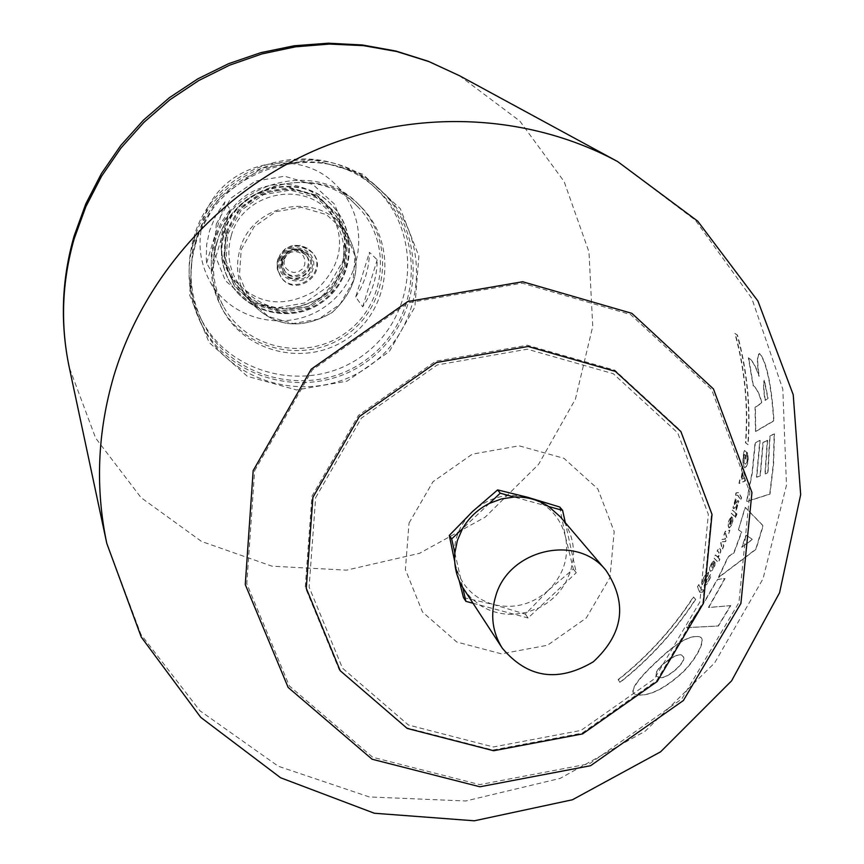 <?xml version="1.0" encoding="UTF-8"?>
<svg xmlns="http://www.w3.org/2000/svg" width="864" height="864" viewBox="0 0 864 864"><rect width="100%" height="100%" fill="white"/><g stroke="black" fill="none" stroke-linecap="round" stroke-linejoin="round"><path stroke-width="0.65" stroke-dasharray="4.32 3.24" d="M704.084 586.084L706.871 584.312L710.413 577.714L710.813 575.705L710.176 574.538L705.931 582.768L708.394 572.216C704.084 575.543 701.924 579.712 701.924 584.723L706.59 575.543L704.084 586.084L706.59 584.248L710.132 577.67L710.176 574.538M704.365 586.159L706.871 575.618L703.814 581.44M742.036 547.29L746.291 535.205L752.544 539.492L741.755 547.214L746.01 535.129L752.263 539.417L741.755 547.214M708.394 572.216L708.664 572.292C704.365 575.608 702.216 579.776 702.205 584.798L701.924 584.723M708.664 572.292L706.212 582.844L708.491 577.67M702.421 592.121L703.771 589.864L701.492 589.788L698.728 584.604L697.378 586.85L699.7 592.196L702.702 592.196L703.771 589.864M701.492 589.788L698.728 584.604M701.773 589.864L704.052 589.939M559.721 507.006L565.52 536.9L573.329 569.084L548.359 590.328L525.388 614.153L493.592 604.552L463.471 597.575M548.359 590.328C532.246 604.508 513.994 609.25 493.592 604.552C473.602 598.46 460.922 585.371 455.566 565.304C451.656 544.817 457.326 526.878 472.586 511.488C488.873 497.167 507.265 492.448 527.774 497.318C547.798 503.626 560.38 516.823 565.52 536.9C569.225 557.323 563.512 575.122 548.359 590.328M573.329 569.084L576.266 572.713L565.315 522.677M216.194 244.62C232.006 183.416 318.2 160.888 360.601 206.431C396.986 241.758 391.554 306.374 350.298 336.517C309.69 367.546 246.186 354.445 222.62 309.539C211.95 288.922 209.812 267.278 216.194 244.62M214.78 242.276C230.504 181.375 316.256 158.976 358.441 204.282C394.643 239.447 389.254 303.728 348.203 333.72C307.811 364.586 244.631 351.54 221.173 306.86C210.557 286.34 208.429 264.816 214.78 242.276M216.259 224.089L230.893 198.223L255.312 181.127L284.591 176.234L312.876 184.486L334.53 204.174L345.298 231.336L343.138 260.561L328.536 286.135L304.376 303.07L275.368 308.048L247.18 300.067L225.374 280.638L214.315 253.519L216.259 224.089M223.495 226.951C234.587 183.881 295.931 169.182 324.486 202.522C347.134 234.036 344.261 263.336 315.846 290.423C281.815 309.992 252.904 304.452 229.111 273.791C220.752 259.07 218.884 243.454 223.495 226.951M254.642 470.718L312.26 370.008L408.121 302.821L522.158 283.165L630.612 314.55L711.634 389.599L749.855 492.437L738.925 602.554L681.793 698.954L589.648 763.7L479.747 784.62L372.719 757.264L289.364 685.951L246.791 583.762L254.642 470.718M283.198 260.01C289.213 249.361 296.892 247.838 306.256 255.442C317.293 268.542 294.451 285.606 285.023 271.307L282.798 265.885L283.198 260.01M282.496 259.038C288.49 248.411 296.158 246.899 305.5 254.48C316.516 267.559 293.728 284.58 284.31 270.313L282.096 264.902L282.496 259.038M284.44 259.07L286.783 254.956L290.682 252.234L295.348 251.435L299.862 252.731L303.329 255.863L305.068 260.194L304.733 264.892L302.389 268.996L298.512 271.717L293.846 272.516L289.332 271.22L285.854 268.099L284.116 263.768L284.44 259.07M525.388 614.153L528.098 617.987L576.266 572.713M472.986 603.245L528.098 617.987M355.698 296.978C364.608 283.36 369.187 268.466 369.436 252.288L377.19 259.794C377.082 276.869 372.254 292.55 362.707 306.839L355.698 296.978L369.436 252.288M695.758 599.324C675.14 631.13 649.944 658.832 620.147 682.409L618.235 679.892C647.935 656.37 673.067 628.754 693.619 597.035L695.466 599.249C674.849 631.055 649.631 658.757 619.812 682.322L617.9 679.795C647.622 656.294 672.764 628.679 693.328 596.959L695.466 599.249M710.456 574.614L708.772 577.746M702.205 584.798L704.095 581.515M698.998 584.68L697.378 586.85M702.702 592.196L699.98 592.272L697.658 586.926M714.334 561.168L712.822 564.268L711.536 565.142L712.174 568.048L715.133 562.054L714.884 565.682L712.411 570.175L710.489 571.288C708.923 568.264 710.111 564.84 714.042 561.006L713.761 560.93C709.841 564.743 708.653 568.177 710.208 571.212L712.12 570.1L714.604 565.607L714.863 561.978L711.904 567.972L711.256 565.067L712.541 564.181L714.053 561.092M718.2 557.593L719.874 559.256L718.405 562.399L714.172 558.198L715.662 555.034L717.638 556.956C719.669 553.813 719.582 551.902 717.379 551.243L718.783 548.057C721.678 548.878 721.483 552.053 718.2 557.593L717.919 557.518C721.213 551.945 721.408 548.77 718.502 547.981L717.109 551.167C719.312 551.815 719.399 553.716 717.368 556.87L715.381 554.958L713.902 558.122L718.124 562.324L719.593 559.181L717.919 557.518M728.73 533.542L729.907 530.302L725.522 531.284L724.194 534.805L725.522 539.168L722.401 539.374L720.965 542.905L722.434 549.342L723.87 545.951L722.444 541.771L725.641 541.598L727.034 538.034L725.663 533.574L728.73 533.542L729.626 530.226L725.252 531.209L723.924 534.73L725.252 539.093L722.131 539.298L720.695 542.83L722.164 549.266L723.589 545.875L722.174 541.696L725.36 541.523L726.754 537.959L725.382 533.498L728.449 533.466M728.957 527.85L729.238 527.926C732.65 524.718 733.633 521.014 732.164 516.823L729.702 524.351L731.29 516.64C728.028 521.024 727.25 524.761 728.957 527.85C732.391 524.599 733.363 520.895 731.894 516.748L729.421 524.275L731.419 516.694M729.238 527.926C727.52 524.858 728.298 521.122 731.57 516.715L731.689 516.769M748.084 444.722L745.783 442.865C748.548 405.788 745.027 369.36 735.21 333.59L737.5 335.146C747.338 371.023 750.87 407.549 748.084 444.722L745.492 442.778C748.256 405.691 744.714 369.263 734.875 333.493L737.165 335.048C747.036 370.926 750.578 407.452 747.803 444.647M753.376 385.625L748.688 357.858C752.274 359.964 755.795 366.12 759.262 376.348C757.08 362.416 757.296 354.834 759.92 353.592C769.1 365.407 772.535 399.319 774.004 420.844L755.762 431.492L755.33 407.376L761.908 402.862C759.661 393.973 756.821 388.228 753.376 385.625L753.073 385.538C756.497 388.12 759.337 393.865 761.605 402.775L755.028 407.29L755.471 431.417L773.69 420.757C772.222 399.233 768.776 365.332 759.575 353.495C756.961 354.694 756.756 362.286 758.948 376.25C755.536 366.12 752.004 359.964 748.364 357.772L753.073 385.538M730.782 605.599L708.718 607.543L725.058 578.556L717.53 579.528L703.22 604.228L686.891 627.674L718.394 626.044L730.782 605.599L708.437 607.457L724.777 578.48L717.25 579.452L702.94 604.141L686.599 627.588L718.103 625.968L730.49 605.524M639.457 695.099L636.552 694.667C624.672 692.453 647.158 670.194 661.284 657.547C677.743 642.254 690.304 635.31 698.976 636.703C708.804 637.794 694.213 662.958 680.054 674.849C664.297 688.64 650.776 695.39 639.457 695.099M738.698 529.88L741.701 532.159L734.033 552.863L728.395 556.783L718.513 577.638L755.989 549.364L763.193 525.744L745.351 507.416L738.418 529.805L741.42 532.084L733.763 552.787L728.114 556.708L718.232 577.562L755.708 549.288L762.912 525.658L745.07 507.341L738.418 529.805M767.578 440.316L763.214 442.562L760.342 475.848L756.756 477.22L760.147 440.478L755.352 442.876L752.404 472.381L746.809 501.541L769.997 494.132L773.604 464.076L774.479 433.847L770.062 436.266L768.01 472.867L765.234 473.958L767.578 440.316L762.923 442.476L760.061 475.772L756.475 477.144L759.856 440.402L755.06 442.789L752.123 472.295L746.528 501.455L769.716 494.057L773.312 463.99L774.176 433.76L769.759 436.18L767.718 472.781L764.942 473.872L767.275 440.23M746.712 452.207L745.924 459.194L745.2 458.59L745.589 455.285L744.649 454.507C743.666 460.123 743.969 463.331 745.567 464.141L747.263 461.527L747.446 452.563C748.948 459.95 748.138 465.091 745.006 468.007C742.781 465.275 742.608 459.41 744.498 450.403L746.42 452.131L744.217 450.317C742.327 459.335 742.5 465.199 744.725 467.921C747.857 465.005 748.667 459.853 747.166 452.488L747.112 460.62L746.323 463.428L745.286 464.065C743.688 463.223 743.386 460.004 744.368 454.432L745.308 455.198L744.919 458.514L745.643 459.119L746.42 452.131M739.951 480.049L739.271 483.451L744.844 481.205L745.61 476.928L742.176 467.348L741.593 470.977L742.338 472.997L741.139 479.617L739.67 479.963L738.99 483.376L744.563 481.129L745.33 476.852L741.895 467.273L741.312 470.902L742.057 472.921L740.858 479.542L739.67 479.963M735.653 495.45L736.258 492.977L738.666 492.566L741.571 497.642L740.956 500.126L737.899 495.288L735.372 495.374L737.629 495.212L740.686 500.051L741.29 497.567L738.385 492.491L735.977 492.901L735.372 495.374M738.806 501.25L738.04 500.569L734.843 504.878L736.441 498.863L735.826 498.323L733.19 508.021L733.957 508.723L737.219 504.457L735.664 510.062L736.258 510.602L738.806 501.25L737.77 500.483L734.573 504.803L736.171 498.787L735.556 498.247L732.91 507.946L733.687 508.648L736.949 504.382L735.383 509.987L735.988 510.527L738.536 501.174M736.938 513.983L736.15 513.281L735.08 516.823L735.858 517.536L736.938 513.983L735.88 513.205L734.81 516.748L735.588 517.46L736.657 513.907M735.588 512.914L732.564 510.17L731.57 513.464L734.594 516.229L735.588 512.914L732.283 510.095L731.29 513.389L734.314 516.154L735.318 512.838M742.9 474.498L744.358 478.429L742.025 479.304L742.619 474.422L744.077 478.343L741.755 479.228L742.619 474.422M730.166 524.75L731.365 520.614M730.447 524.826L731.646 520.69M765.353 400.356L768.074 398.326L764.478 380.322C763.43 383.638 763.722 390.312 765.353 400.356L765.04 400.27C763.409 390.258 763.106 383.584 764.154 380.236L767.761 398.239L765.04 400.27M659.632 677.084C664.308 681.512 689.872 660.496 682.56 655.916C679.882 649.62 650.279 670.928 657.223 676.782L659.632 677.084M639.122 695.002C650.441 695.304 663.995 688.543 679.795 674.708C693.943 662.818 708.491 637.708 698.674 636.617C690.044 635.213 677.506 642.136 661.068 657.385C646.877 670.086 624.348 692.312 636.206 694.58L639.122 695.002M659.308 676.998L656.899 676.706C650.03 670.745 679.493 649.609 682.247 655.841C689.569 660.388 664.027 681.415 659.308 676.998M409.061 523.012L432.95 481.756L472.284 454.162L519.102 445.813L563.933 458.298L597.823 488.959L614.185 531.533L609.973 577.573L586.181 618.084L547.484 645.257L501.379 653.821L456.797 642.028L422.496 612.014L405.389 569.549L409.061 523.012M459.184 580.597L454.702 561.492M489.413 503.388L462.488 528.736M454.864 552.874L462.748 587.498M463.655 588.946L470.88 597.845L479.801 605.07C490.19 611.712 501.682 614.79 514.285 614.293L526.846 612.382L538.823 607.91C550.228 602.154 559.127 593.784 565.531 582.8L570.661 571.19L573.242 558.878C574.376 546.437 571.849 534.913 565.672 524.297L560.261 516.758M548.759 506.552L514.166 497.038M193.018 243.626L218.7 198.191L261.619 168.134L313.049 159.57L362.567 174.096L400.291 208.613L418.867 256.068L414.871 307.033L389.275 351.572L347.123 381.132L296.546 389.966L247.331 376.283L209.142 342.533L189.67 295.207L193.018 243.626M195.523 244.35C215.773 166.039 324.572 135.097 381.283 190.793C432.432 236.239 426.773 324.065 371.228 364.532C316.678 406.328 230.85 386.867 201.766 324.95C189.713 299.084 187.628 272.225 195.523 244.35M193.752 241.153C213.84 163.393 321.872 132.678 378.194 187.996C428.987 233.129 423.392 320.35 368.248 360.536C314.075 402.041 228.841 382.687 199.951 321.192C187.985 295.51 185.911 268.823 193.752 241.153M195.62 241.682C215.406 165.121 321.894 135.032 377.168 189.691C426.838 234.122 421.222 319.615 367.124 359.046C313.978 399.751 230.407 380.905 201.863 320.684C189.961 295.358 187.877 269.017 195.62 241.682M193.655 238.172C213.278 162.205 318.935 132.365 373.799 186.613C423.09 230.699 417.539 315.554 363.863 354.672C311.126 395.064 228.193 376.337 199.865 316.58C188.06 291.438 185.987 265.302 193.655 238.172M216.918 242.881C232.276 183.427 316.084 161.698 357.102 206.096C392.159 240.408 386.813 302.832 346.907 331.992C307.649 361.994 246.262 349.434 223.29 306.094C212.825 286.038 210.697 264.967 216.918 242.881M211.432 271.674L211.259 255.096L214.423 238.756L220.784 223.301L230.116 209.38L224.964 201.874L215.816 215.546L209.563 230.72L206.712 244.458L206.248 258.422L206.636 263.056L211.432 271.674L230.116 209.38M203.299 220.363C217.836 163.858 297.432 143.273 336.474 185.522C369.835 218.171 364.846 277.56 326.938 305.262C289.634 333.763 231.26 321.721 209.401 280.476C199.444 261.392 197.402 241.358 203.299 220.363M227.372 232.978C238.615 189.313 300.823 174.398 329.756 208.192C353.462 233.204 349.034 276.739 320.976 297.281C286.47 317.131 257.17 311.515 233.042 280.454C224.575 265.529 222.685 249.707 227.372 232.978M227.815 233.971L241.24 210.265L263.606 194.594L290.455 190.102L316.375 197.64L336.215 215.665L346.097 240.548L344.11 267.343L330.718 290.801L308.545 306.331L281.945 310.91L256.1 303.599L236.131 285.779L226.012 260.939L227.815 233.971M231.282 235.58C242.071 193.676 301.86 179.496 329.454 212.069C351.216 242.6 348.343 270.95 320.857 297.119C287.971 316.073 259.967 310.792 236.855 281.275C228.625 266.933 226.768 251.705 231.282 235.58M278.316 260.194C287.269 244.242 298.793 241.888 312.898 253.141C329.908 272.916 295.078 298.955 280.93 277.031L277.69 268.942L278.316 260.194M281.621 259.556C288.36 247.59 297 245.873 307.53 254.383C320.015 269.136 294.246 288.392 283.64 272.236L281.167 266.144L281.621 259.556M206.636 263.056L224.964 201.874M362.707 306.839L377.19 259.794M225.58 232.459L239.328 208.192L262.246 192.132L289.732 187.531L316.278 195.264L336.604 213.732L346.712 239.209L344.682 266.652L330.966 290.671L308.264 306.58L281.027 311.267L254.567 303.772L234.101 285.53L223.733 260.086L225.58 232.459M224.089 232.232C235.969 186.116 301.525 170.186 332.305 205.664C357.707 232.114 353.128 278.51 323.276 300.359C293.868 322.79 248.076 314.042 229.9 282.182C221.098 266.458 219.164 249.804 224.089 232.232M311.904 496.325L358.452 415.346L435.596 361.26L527.364 345.233L614.822 370.181L680.4 430.445L711.558 513.4L702.896 602.521L656.683 680.692L581.958 733.19L492.88 750.038L406.35 727.704L339.25 669.892L305.251 587.358L311.904 496.325M279.763 259.61C286.006 238.453 319.572 248.119 312.962 269.114C306.742 290.196 273.218 280.66 279.763 259.61M280.951 259.913C286.729 240.322 317.822 249.275 311.699 268.715C305.932 288.23 274.892 279.396 280.951 259.913M459.443 75.686L519.815 121.046L564.106 181.516L588.967 251.921L592.736 326.441L575.413 399.136L538.585 464.357L485.244 517.104L419.548 553.316L346.561 570.154L271.933 566.168L201.528 541.436L141.059 497.642L95.623 438.037L69.228 367.286M617.641 161.568L695.369 220.212L751.799 298.339L782.806 389.178L786.478 485.201L763.009 578.848L714.625 662.947L645.214 731.171L560.11 778.399L465.75 800.982L369.295 796.943L278.24 766.217L199.919 710.748L140.983 634.489L106.769 543.326M315.662 497.642L361.4 418.1L437.184 364.964L527.332 349.196L613.267 373.702L677.722 432.886L708.35 514.393L699.862 601.981L654.437 678.812L580.997 730.415L493.441 746.971L408.413 725.004L342.479 668.174L309.107 587.077L315.662 497.642M224.456 232.805C236.347 186.635 301.99 170.683 332.813 206.204C358.247 232.686 353.657 279.148 323.762 301.018C294.322 323.482 248.465 314.723 230.278 282.82C221.465 267.073 219.521 250.398 224.456 232.805M226.249 233.518L240.03 209.185L263.012 193.093L290.563 188.482L317.174 196.225L337.543 214.736L347.684 240.278L345.643 267.786L331.895 291.859L309.139 307.811L281.826 312.509L255.312 305.003L234.803 286.718L224.402 261.209L226.249 233.518M240.041 249.102C251.186 205.934 312.811 191.29 341.215 224.824C363.604 256.262 360.623 285.455 332.284 312.422C298.393 331.96 269.557 326.538 245.754 296.158C237.287 281.394 235.375 265.712 240.041 249.102M241.207 249.566L254.135 226.778L275.659 211.702L301.471 207.36L326.398 214.585L345.481 231.908L354.964 255.82L353.041 281.588L340.146 304.15L318.805 319.108L293.209 323.514L268.358 316.494L249.167 299.376L239.447 275.497L241.207 249.566M277.754 259.416C286.697 243.486 298.199 241.142 312.293 252.374C329.27 272.128 294.494 298.112 280.368 276.232L277.139 268.153L277.754 259.416M281.956 260.01C288.695 248.033 297.346 246.316 307.886 254.837C320.382 269.59 294.592 288.868 283.975 272.7L281.491 266.609L281.956 260.01M360.601 206.431L358.441 204.282M222.62 309.539L221.173 306.86M224.078 232.2C235.958 186.106 301.493 170.165 332.305 205.664L332.813 206.204C359.5 234.425 352.436 282.247 321.71 302.53C295.099 322.067 250.236 316.116 230.278 282.82L229.9 282.182C221.098 266.447 219.154 249.782 224.078 232.2M306.256 255.442L305.5 254.48M285.023 271.307L284.31 270.313M381.283 190.793L378.194 187.996M201.766 324.95L199.951 321.192M377.168 189.691L373.799 186.613M201.863 320.684L199.865 316.58M357.102 206.096L336.474 185.522M223.29 306.094L209.401 280.476M329.756 208.192L324.486 202.522M233.042 280.454L229.111 273.791M236.855 281.275L245.754 296.158C269.568 326.549 298.415 331.981 332.294 312.433C360.644 285.476 363.614 256.273 341.215 224.824L329.454 212.069M312.898 253.141L308.264 248.605L300.65 245.408L291.049 245.97L285.217 248.897L280.616 253.519L277.16 261.824L277.355 269.352L280.93 277.031M283.64 272.236L281.502 266.63L281.956 260.042C289.084 247.957 297.724 246.218 307.886 254.837L307.53 254.383"/><path stroke-width="1.3" d="M454.702 561.492L449.302 535.421L472.586 511.488L497.621 489.91L527.774 497.318L559.721 507.006L562.615 510.365L548.759 506.552C538.402 499.792 526.878 496.616 514.166 497.038L500.234 493.193L489.413 503.388L501.509 498.906L514.166 497.038M565.315 522.677L562.615 510.365M459.184 580.597L463.471 597.575L465.901 601.355L472.986 603.245M495.666 596.257C508.604 549.18 577.217 533.401 606.118 570.575C627.718 603.342 623.462 633.733 593.363 661.77C557.939 682.7 527.58 678.164 502.286 648.173C492.361 632.221 490.158 614.92 495.666 596.257M253.163 470.653L311.202 369.209L407.765 301.536L522.634 281.74L631.876 313.351L713.459 388.962L751.95 492.534L740.912 603.428L683.381 700.51L590.587 765.709L479.909 786.791L372.125 759.24L288.155 687.442L245.268 584.528L253.163 470.653M312.908 497.383L359.392 416.524L436.439 362.502L528.077 346.486L615.416 371.401L680.908 431.579L712.012 514.415L703.361 603.407L657.202 681.48L582.574 733.903L493.614 750.74L407.214 728.438L340.2 670.702L306.266 588.287L312.908 497.383M462.488 528.736L451.678 538.92L454.864 552.874L457.38 540.464L462.488 528.736C468.914 517.644 477.889 509.188 489.413 503.388M454.864 552.874C453.816 565.402 456.44 576.936 462.748 587.498L465.901 601.355M548.759 506.552L560.261 516.758L606.118 570.575M502.286 648.173L462.748 587.498M497.621 489.91L500.234 493.193M449.302 535.421L451.678 538.92M74.196 238.734L85.86 206.669L101.563 176.224L121.046 147.928L143.996 122.278L170.024 99.695L198.698 80.568L229.522 65.221L261.976 53.914L295.499 46.829L329.54 44.064L363.506 45.652L396.846 51.548L428.998 61.625L459.443 75.686L428.49 61.344L395.96 51.052L362.383 44.971L328.298 43.2L294.257 45.77L260.82 52.65L228.528 63.72L197.899 78.808L169.43 97.664L143.597 119.988L120.809 145.422L101.434 173.534L85.795 203.872L74.131 235.958C61.668 279.342 60.026 323.114 69.228 367.286C60.264 324.41 61.916 281.567 74.196 238.734M69.228 367.286L106.769 543.326C95.17 487.901 97.47 432.27 113.681 376.423C143.51 276.62 220.525 190.609 317.93 149.105C415.53 108.065 528.498 113.4 617.641 161.568L459.443 75.686M106.769 543.326L141.242 637.038L200.772 717.379L280.616 777.773L374.339 813.24L474.347 820.8L572.454 799.762L660.625 751.799L731.603 680.832L779.587 592.704L800.669 494.662L793.217 394.718L757.922 301.039L697.734 221.184L617.641 161.568"/></g></svg>
